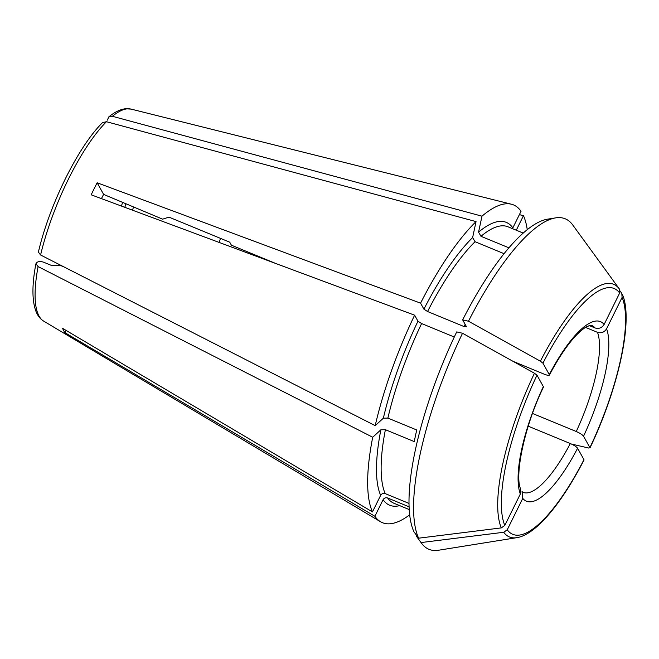 <?xml version="1.0" encoding="UTF-8"?>
<svg xmlns="http://www.w3.org/2000/svg" width="659" height="659" viewBox="0 0 659 659"><rect width="100%" height="100%" fill="white"/><g stroke="black" fill="none" stroke-linecap="round" stroke-linejoin="round"><path stroke-width="0.99" d="M101.437 198.623A82.499 24.119 112.4 0 1 103.611 194.405L97.145 182.774A118.974 34.787 112.4 0 0 91.197 194.809L414.618 315.183L417.963 321.205L421.612 323.553L454.282 337.021M409 503.41L385.177 493.591A149.535 43.716 -67.6 0 1 385.391 429.693L414.264 441.596A149.535 43.716 112.4 0 1 416.752 429.989L387.879 418.086L383.357 418.193L375.202 425.648A171.875 50.249 -67.6 0 1 414.618 315.183M103.611 194.405L162.649 219.175A39987.898 8667.283 26.3 0 1 168.943 217.124L229.727 242.183L231.4 245.197L276.096 263.625M38.411 252.133L40.586 254.992L375.202 425.648M35.883 263.822C32.06 284.045 31.961 299.565 35.602 310.373C37.299 315.257 39.993 318.841 43.667 321.122A114.773 33.551 -67.6 0 1 38.098 266.59L35.916 263.798L36.978 262.414C38.617 261.326 40.883 261.277 43.766 262.257L51.361 265.388A59112.465 29872.371 -167.9 0 0 59.854 265.198L63.734 266.796M38.098 266.59L372.714 437.246L380.869 429.792L385.391 429.693M385.177 493.591C383.258 493.047 381.75 493.632 380.647 495.346L372.467 511.911L62.589 328.339A118.974 34.787 112.4 0 0 65.019 332.713L374.897 516.285L383.077 499.72C384.181 498.006 385.688 497.421 387.607 497.965L409.082 506.82M66.139 330.447L65.019 332.713M416.636 535.47L416.323 536.088L421.043 542.563A363507.909 338577.758 -29.1 0 0 503.731 532.266A136.66 39.952 112.4 0 0 516.796 537.67C535.8 534.795 561.46 503.723 584.006 460.007M528.221 426.184L570.315 443.54C574.03 445.196 576.46 446.761 577.605 448.244L583.956 459.661A132.937 38.865 -67.6 0 1 507.241 529.787L503.731 532.266M507.241 529.787L522.768 498.377L522.027 491.622M520.552 488.962L520.338 494.003A97.112 28.395 -67.6 0 1 543.346 386.619L536.994 375.202L534.441 373.233A136.66 39.952 112.4 0 0 501.301 527.892L504.81 525.412L520.338 494.003M418.613 538.189A178.754 52.259 -67.6 0 1 462.527 333.248L456.703 331.905A174.454 51.007 -67.6 0 0 413.893 531.714L418.613 538.189A363507.909 338577.758 -29.1 0 0 501.301 527.892M620.078 290.998A368582.333 343304.164 -29.1 0 1 621.799 293.37L622.088 297.415L606.568 328.825C604.369 332.251 601.346 333.429 597.507 332.35L585.546 327.416M516.277 230.213L523.46 215.674A171.875 50.249 -67.6 0 1 527.258 229.67M519.383 214.636L523.46 215.674M504.901 252.669A149.535 43.716 112.4 0 0 503.921 253.624L475.048 241.713L472.627 237.561L476.053 221.597L106.461 121.709L102.598 122.615M508.929 247.825L480.971 236.301L478.558 232.141L481.976 216.177A171.875 50.249 -67.6 0 1 511.425 204.216A171.875 50.249 -67.6 0 1 521.03 211.3L512.85 227.866A152.97 44.721 -67.6 0 0 478.558 232.141M107.285 120.152L108.793 116.964L112.384 116.289L481.976 216.177M462.527 333.248A363507.909 78789.513 26.3 0 1 534.441 373.233M543.403 387.138L543.346 386.619M465.155 324.368A149.535 43.716 112.4 0 0 464.027 326.551L466.457 326.707L462.651 319.87L468.475 321.213A363507.909 78789.513 26.3 0 1 540.388 361.198L542.942 363.167L549.293 374.584A97.112 28.395 -67.6 0 1 604.13 324.45C601.931 327.877 598.916 329.055 595.077 327.976A90.234 26.385 -67.6 0 0 591.774 325.48L588.998 325.735C585.983 327.465 586.881 325.34 577.416 334.105C568.346 343.257 558.997 356.931 549.375 375.136L549.293 374.584C549.598 375.721 547.983 375.614 544.433 374.271L512.974 361.297M464.027 326.551L427.559 311.518A149.535 43.716 -67.6 0 1 475.048 241.713M97.145 182.774L420.566 303.148L423.91 309.17L427.559 311.518M619.378 288.996L619.345 288.963A136.66 39.952 112.4 0 1 619.369 288.996L619.658 293.041L604.13 324.45M462.651 319.87A174.454 51.007 -67.6 0 1 547.645 219.15L555.636 217.874A178.754 52.259 -67.6 0 1 572.687 224.908L619.345 288.963A136.66 39.952 112.4 0 0 540.388 361.198M133.497 207.157A103.125 30.149 -67.6 0 1 132.484 210.18M606.568 328.825A97.112 28.395 -67.6 0 1 583.553 436.209C582.408 434.726 579.978 433.161 576.263 431.505L532.53 413.473M583.553 436.209L589.904 447.626L588.668 448.029A369973.457 80190.901 26.3 0 1 571.468 444.051M516.796 537.67L438.548 550.232A178.754 52.259 -67.6 0 1 421.496 543.197L416.727 536.657A174.454 51.007 -67.6 0 1 416.323 536.088M421.496 543.197A178.754 52.259 -67.6 0 1 421.043 542.563M220.46 238.36A99.69 29.144 -67.6 0 1 219.167 242.438M468.475 321.213A178.754 52.259 -67.6 0 1 555.636 217.874M420.566 303.148A171.875 50.249 -67.6 0 1 476.053 221.597M595.077 327.976L589.36 325.62M409.684 514.827A171.875 50.249 -67.6 0 1 380.507 521.722A171.875 50.249 -67.6 0 1 374.897 516.285M622.22 294.103C633.834 319.08 618.546 388.291 589.962 447.947L589.904 447.626A132.937 38.865 -67.6 0 0 622.088 297.415M372.467 511.911A171.875 50.249 -67.6 0 1 372.714 437.246M383.357 418.193A152.97 44.721 -67.6 0 1 417.963 321.205M387.879 418.086A149.535 43.716 -67.6 0 1 421.612 323.553M542.942 363.167A132.937 38.865 -67.6 0 1 619.658 293.041M423.91 309.17A152.97 44.721 -67.6 0 1 472.627 237.561M504.81 525.412A132.937 38.865 -67.6 0 1 536.994 375.202M380.647 495.346A152.97 44.721 -67.6 0 1 380.869 429.792M480.971 236.301A149.535 43.716 -67.6 0 1 508.007 226.803L523.221 233.08M597.507 332.35A90.234 26.385 -67.6 0 1 576.263 431.505M570.315 443.54A90.234 26.385 -67.6 0 1 522.974 492.331L522.068 491.589M577.605 448.244A97.112 28.395 -67.6 0 1 522.768 498.377M409.223 509.564L394 503.287A149.535 43.716 -67.6 0 1 387.607 497.965M399.675 505.634A152.97 44.721 -67.6 0 1 383.077 499.72M112.384 116.289A114.773 33.551 -67.6 0 1 131.083 109.106L125.259 108.768C119.987 109.476 114.501 112.187 108.784 116.915M40.586 254.992A114.773 33.551 -67.6 0 1 106.461 121.709M125.902 204.018A103.125 30.149 -67.6 0 1 124.79 207.313M520.635 488.929C514.506 476.556 523.847 427.37 543.436 387.154M131.083 109.106L511.425 204.216M38.395 252.1C49.318 205.031 78.141 146.553 102.549 122.607M122.558 202.642L121.404 206.053M43.667 321.122L380.507 521.722"/></g></svg>
